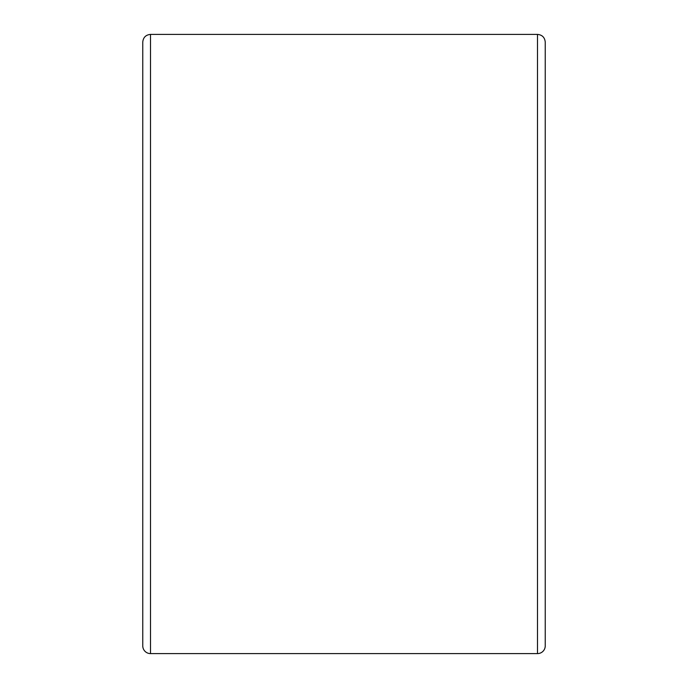 <?xml version="1.0" encoding="UTF-8"?>
<svg xmlns="http://www.w3.org/2000/svg" width="688" height="688" viewBox="0 0 688 688"><rect width="100%" height="100%" fill="white"/><g stroke="black" fill="none" stroke-linecap="round" stroke-linejoin="round"><path stroke-width="1.03" d="M545.24 645.86L545.24 42.14C544.784 37.436 542.204 34.856 537.5 34.4L537.5 653.6A7.74 7.74 0 0 0 545.24 645.86M150.5 34.4L150.5 653.6A7.74 7.74 0 0 1 142.76 645.86L142.76 42.14C143.216 37.436 145.796 34.856 150.5 34.4L537.5 34.4M150.5 653.6L537.5 653.6"/></g></svg>
